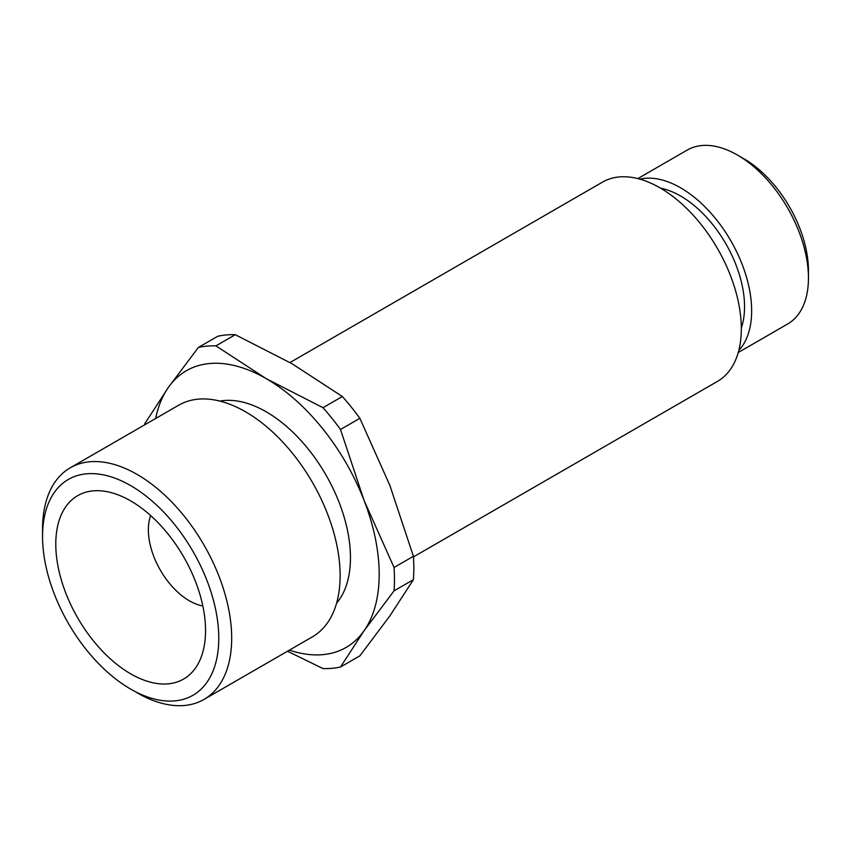 <?xml version="1.0" encoding="UTF-8"?>
<svg xmlns="http://www.w3.org/2000/svg" width="851" height="851" viewBox="0 0 851 851"><rect width="100%" height="100%" fill="white"/><g stroke="black" fill="none" stroke-linecap="round" stroke-linejoin="round"><path stroke-width="1.28" d="M637.825 178.593L687.236 150.063A100.418 57.974 60 0 1 737.445 155.042L743.902 158.765A91.291 52.709 60 0 1 808.45 270.575L808.45 278.032A100.418 57.974 60 0 1 787.654 323.997L738.242 352.527M150.648 515.568A57.964 33.466 60 0 0 189.358 600.795A57.964 33.466 -120 0 0 202.825 605.944M130.66 673.822A105.896 61.144 60 0 1 57.028 560.522A105.896 61.144 60 0 1 103.95 491.155A105.896 61.144 60 0 1 130.66 500.888A105.896 61.144 60 0 1 200.613 658.589A105.896 61.144 60 0 1 130.66 673.822M130.66 485.613A124.608 71.941 -120 0 0 42.55 536.481A124.608 71.941 -120 0 0 130.66 689.097L130.66 689.097A124.608 71.941 -120 0 0 218.771 638.229A124.608 71.941 -120 0 0 130.66 485.613M137.117 692.82A133.735 77.218 -120 0 0 203.985 699.448A133.735 77.218 -120 0 0 224.483 592.285A133.735 77.218 -120 0 0 137.117 474.433A133.735 77.218 -120 0 0 70.25 467.805A133.735 77.218 -120 0 0 42.55 529.024L42.55 536.481M70.25 467.805L178.699 405.193A133.735 77.218 60 0 1 245.567 411.82A133.735 77.218 -120 0 1 332.932 529.673A133.735 77.218 -120 0 1 312.434 636.835L203.985 699.448M219.898 401.098A119.129 68.782 60 0 1 266.225 411.82A119.129 68.782 -120 0 1 340.379 505.76A119.129 68.782 -120 0 1 336.581 603.199M289.393 650.132A159.754 92.238 -120 0 0 364.047 630.793A159.754 92.238 -120 0 0 364.047 500.356A159.754 92.238 -120 0 0 266.225 378.652A159.754 92.238 -120 0 0 168.392 387.386A159.754 92.238 -120 0 0 155.659 418.49M215.909 345.878L235.27 334.698L292.042 363.739L342.357 396.513L322.986 407.693L266.225 378.652L215.909 345.878A176.795 102.067 -120 0 0 198.389 347.442L168.392 387.386L144.851 423.607A176.795 102.067 -120 0 0 144.766 424.787M235.27 334.698A176.795 102.067 -120 0 0 217.75 336.262L198.389 347.442M340.506 667.014L359.877 655.834L389.875 615.89L413.416 579.669A176.795 102.067 60 0 0 413.416 556.299L389.875 485.442L359.877 418.309L340.506 429.489L364.047 500.356L394.045 567.479A176.795 102.067 60 0 1 394.045 590.849L364.047 630.793L340.506 667.014A176.795 102.067 60 0 1 322.986 668.578L287.5 651.228M342.357 396.513A176.795 102.067 60 0 1 359.877 418.309M413.416 556.299L394.045 567.479M322.986 407.693A176.795 102.067 60 0 1 340.506 429.489M413.416 579.669L394.045 590.849M289.978 362.558L602.476 182.135A115.023 66.41 60 0 1 659.982 187.837A115.023 66.41 -120 0 1 735.126 289.202A115.023 66.41 -120 0 1 717.499 381.365L413.448 556.905M660.578 188.188A90.376 52.177 60 0 1 680.64 196.038A90.376 52.177 -120 0 1 741.317 328.018M639.909 179.146A100.418 57.974 60 0 1 680.64 187.837A100.418 57.974 -120 0 1 743.625 268.331A100.418 57.974 -120 0 1 738.796 350.442M743.902 158.765L737.445 155.042A100.418 57.974 60 0 1 808.45 278.032"/></g></svg>
